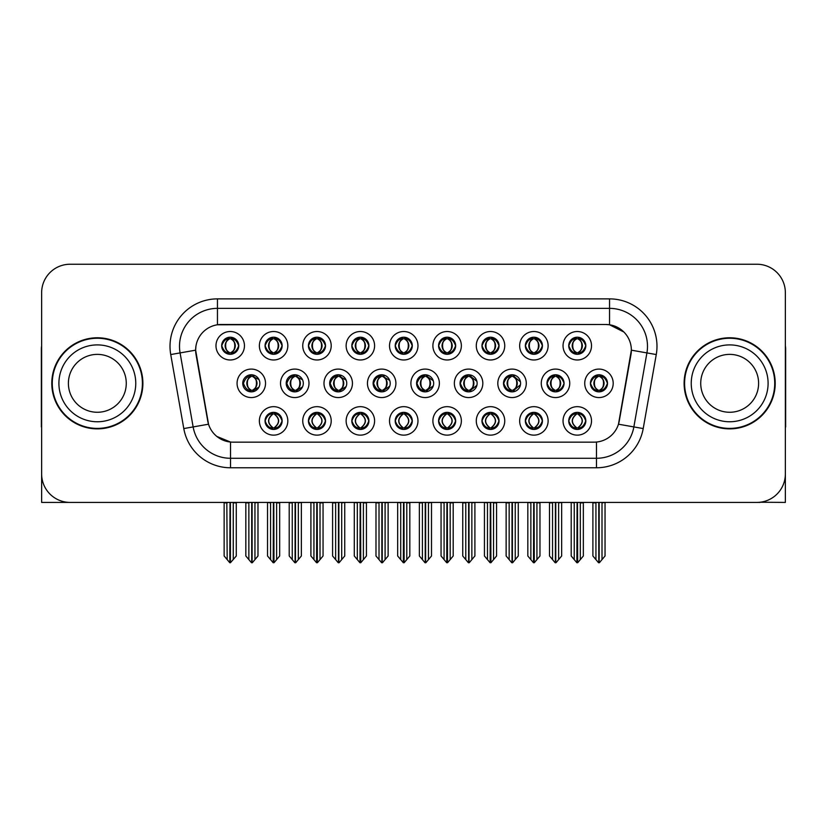 <?xml version="1.0" encoding="UTF-8"?>
<svg xmlns="http://www.w3.org/2000/svg" width="827" height="827" viewBox="0 0 827 827"><rect width="100%" height="100%" fill="white"/><g stroke="black" fill="none" stroke-linecap="round" stroke-linejoin="round"><path stroke-width="1.24" d="M308.44 345.748A8.539 8.539 0 0 0 316.979 354.287A8.539 8.539 0 0 0 325.518 345.748A8.539 8.539 0 0 0 316.979 337.209A8.539 8.539 0 0 0 308.44 345.748L308.523 345.748C310.208 341.106 312.42 338.801 315.17 338.853L314.591 337.55M302.744 345.748A14.235 14.235 0 0 0 316.979 359.983A14.235 14.235 0 0 0 331.213 345.748A14.235 14.235 0 0 0 316.979 331.513A14.235 14.235 0 0 0 302.744 345.748M395.203 420.902A8.539 8.539 0 0 0 403.741 429.44A8.539 8.539 0 0 0 412.291 420.902A8.539 8.539 0 0 0 403.741 412.363A8.539 8.539 0 0 0 395.203 420.902L395.285 420.902C396.898 425.502 399.121 427.797 401.943 427.797L402.956 427.797C397.301 423.197 397.301 418.596 402.956 413.996L403.235 413.996C397.436 418.596 397.436 423.197 403.235 427.797L402.522 429.358L403.245 427.797M389.517 420.902A14.235 14.235 0 0 0 403.741 435.136A14.235 14.235 0 0 0 417.976 420.902A14.235 14.235 0 0 0 403.741 406.667A14.235 14.235 0 0 0 389.517 420.902M221.677 345.748A8.539 8.539 0 0 0 230.216 354.287A8.539 8.539 0 0 0 238.755 345.748A8.539 8.539 0 0 0 230.216 337.209A8.539 8.539 0 0 0 221.677 345.748L221.75 345.748C223.445 341.106 225.657 338.801 228.407 338.853L227.828 337.55M215.981 345.748A14.235 14.235 0 0 0 230.216 359.983A14.235 14.235 0 0 0 244.451 345.748A14.235 14.235 0 0 0 230.216 331.513A14.235 14.235 0 0 0 215.981 345.748M546.967 383.325A8.539 8.539 0 0 0 555.506 391.864A8.539 8.539 0 0 0 564.045 383.325A8.539 8.539 0 0 0 555.506 374.786A8.539 8.539 0 0 0 546.967 383.325L547.123 383.325C548.808 378.683 551.03 376.378 553.78 376.43L553.191 375.107M541.271 383.325A14.235 14.235 0 0 0 555.506 397.56A14.235 14.235 0 0 0 569.741 383.325A14.235 14.235 0 0 0 555.506 369.09A14.235 14.235 0 0 0 541.271 383.325M373.132 383.325A8.539 8.539 0 0 0 381.671 391.864A8.539 8.539 0 0 0 390.21 383.325A8.539 8.539 0 0 0 381.671 374.786A8.539 8.539 0 0 0 373.132 383.325L373.597 383.325C375.282 378.683 377.494 376.378 380.244 376.43L379.624 375.034M367.446 383.325A14.235 14.235 0 0 0 381.671 397.56A14.235 14.235 0 0 0 395.906 383.325A14.235 14.235 0 0 0 381.671 369.09A14.235 14.235 0 0 0 367.446 383.325M525.352 420.902A8.539 8.539 0 0 0 533.891 429.44A8.539 8.539 0 0 0 542.429 420.902A8.539 8.539 0 0 0 533.891 412.363A8.539 8.539 0 0 0 525.352 420.902L525.434 420.902C527.047 425.502 529.27 427.797 532.092 427.797L533.105 427.797C527.45 423.197 527.45 418.596 533.105 413.996L533.384 413.996C527.585 418.596 527.585 423.197 533.384 427.797L532.671 429.358L533.384 427.797C527.378 423.197 527.378 418.596 533.384 413.996L532.671 412.446L533.384 413.996L532.092 413.996C529.321 413.945 527.099 416.25 525.434 420.902M519.656 420.902A14.235 14.235 0 0 0 533.891 435.136A14.235 14.235 0 0 0 548.125 420.902A14.235 14.235 0 0 0 533.891 406.667A14.235 14.235 0 0 0 519.656 420.902M568.738 420.902A8.539 8.539 0 0 0 577.277 429.44A8.539 8.539 0 0 0 585.816 420.902A8.539 8.539 0 0 0 577.277 412.363A8.539 8.539 0 0 0 568.738 420.902L568.811 420.902C570.434 425.502 572.656 427.797 575.468 427.797L576.481 427.797C570.837 423.197 570.837 418.596 576.481 413.996L576.76 413.996C570.971 418.596 570.971 423.197 576.76 427.797L576.057 429.358L576.77 427.797C570.764 423.197 570.764 418.596 576.77 413.996L576.057 412.446L576.77 413.996L575.468 413.996C572.708 413.945 570.485 416.25 568.811 420.902M563.042 420.902A14.235 14.235 0 0 0 577.277 435.136A14.235 14.235 0 0 0 591.512 420.902A14.235 14.235 0 0 0 577.277 406.667A14.235 14.235 0 0 0 563.042 420.902M395.203 345.748A8.539 8.539 0 0 0 403.741 354.287A8.539 8.539 0 0 0 412.291 345.748A8.539 8.539 0 0 0 403.741 337.209A8.539 8.539 0 0 0 395.203 345.748L395.285 345.748C396.97 341.106 399.193 338.801 401.943 338.853L401.353 337.55M389.517 345.748A14.235 14.235 0 0 0 403.741 359.983A14.235 14.235 0 0 0 417.976 345.748A14.235 14.235 0 0 0 403.741 331.513A14.235 14.235 0 0 0 389.517 345.748M590.426 383.325A8.539 8.539 0 0 0 598.965 391.864A8.539 8.539 0 0 0 607.504 383.325A8.539 8.539 0 0 0 598.965 374.786A8.539 8.539 0 0 0 590.426 383.325L590.509 383.325C592.194 378.683 594.406 376.378 597.156 376.43L596.577 375.127M584.73 383.325A14.235 14.235 0 0 0 598.965 397.56A14.235 14.235 0 0 0 613.2 383.325A14.235 14.235 0 0 0 598.965 369.09A14.235 14.235 0 0 0 584.73 383.325M329.673 383.325A8.539 8.539 0 0 0 338.212 391.864A8.539 8.539 0 0 0 346.751 383.325A8.539 8.539 0 0 0 338.212 374.786A8.539 8.539 0 0 0 329.673 383.325L330.211 383.325C331.896 378.683 334.118 376.378 336.868 376.43L336.238 375.013M323.988 383.325A14.235 14.235 0 0 0 338.212 397.56A14.235 14.235 0 0 0 352.447 383.325A14.235 14.235 0 0 0 338.212 369.09A14.235 14.235 0 0 0 323.988 383.325M460.05 383.325A8.539 8.539 0 0 0 468.589 391.864A8.539 8.539 0 0 0 477.127 383.325A8.539 8.539 0 0 0 468.589 374.786A8.539 8.539 0 0 0 460.05 383.325L460.36 383.325C462.045 378.683 464.267 376.378 467.007 376.43L466.407 375.065M454.354 383.325A14.235 14.235 0 0 0 468.589 397.56A14.235 14.235 0 0 0 482.823 383.325A14.235 14.235 0 0 0 468.589 369.09A14.235 14.235 0 0 0 454.354 383.325M242.756 383.325A8.539 8.539 0 0 0 251.294 391.864A8.539 8.539 0 0 0 259.843 383.325A8.539 8.539 0 0 0 251.294 374.786A8.539 8.539 0 0 0 242.756 383.325L243.448 383.325C245.133 378.683 247.345 376.378 250.095 376.43L249.454 374.982M237.07 383.325A14.235 14.235 0 0 0 251.294 397.56A14.235 14.235 0 0 0 265.529 383.325A14.235 14.235 0 0 0 251.294 369.09A14.235 14.235 0 0 0 237.07 383.325M568.738 345.748A8.539 8.539 0 0 0 577.277 354.287A8.539 8.539 0 0 0 585.816 345.748A8.539 8.539 0 0 0 577.277 337.209A8.539 8.539 0 0 0 568.738 345.748L568.821 345.748C570.506 341.106 572.718 338.801 575.468 338.853L574.889 337.55M563.042 345.748A14.235 14.235 0 0 0 577.277 359.983A14.235 14.235 0 0 0 591.512 345.748A14.235 14.235 0 0 0 577.277 331.513A14.235 14.235 0 0 0 563.042 345.748M438.589 420.902A8.539 8.539 0 0 0 447.128 429.44A8.539 8.539 0 0 0 455.667 420.902A8.539 8.539 0 0 0 447.128 412.363A8.539 8.539 0 0 0 438.589 420.902L438.672 420.902C440.284 425.502 442.507 427.797 445.319 427.797L446.332 427.797C440.688 423.197 440.688 418.596 446.332 413.996L446.611 413.996C440.822 418.596 440.822 423.197 446.611 427.797L445.908 429.358L446.621 427.797C440.615 423.197 440.615 418.596 446.621 413.996L445.908 412.446L446.621 413.996L445.319 413.996C442.559 413.945 440.336 416.25 438.672 420.902M432.893 420.902A14.235 14.235 0 0 0 447.128 435.136A14.235 14.235 0 0 0 461.363 420.902A14.235 14.235 0 0 0 447.128 406.667A14.235 14.235 0 0 0 432.893 420.902M525.352 345.748A8.539 8.539 0 0 0 533.891 354.287A8.539 8.539 0 0 0 542.429 345.748A8.539 8.539 0 0 0 533.891 337.209A8.539 8.539 0 0 0 525.352 345.748L525.434 345.748C527.119 341.106 529.332 338.801 532.081 338.853L531.503 337.55M519.656 345.748A14.235 14.235 0 0 0 533.891 359.983A14.235 14.235 0 0 0 548.125 345.748A14.235 14.235 0 0 0 533.891 331.513A14.235 14.235 0 0 0 519.656 345.748M351.826 420.902A8.539 8.539 0 0 0 360.365 429.44A8.539 8.539 0 0 0 368.904 420.902A8.539 8.539 0 0 0 360.365 412.363A8.539 8.539 0 0 0 351.826 420.902L351.899 420.902C353.522 425.502 355.734 427.797 358.556 427.797L359.569 427.797C353.915 423.197 353.915 418.596 359.569 413.996L359.848 413.996C354.049 418.596 354.049 423.197 359.848 427.797L359.135 429.358L359.859 427.797C353.853 423.197 353.853 418.596 359.859 413.996L359.135 412.446L359.859 413.996L358.556 413.996C355.786 413.945 353.574 416.25 351.899 420.902M346.131 420.902A14.235 14.235 0 0 0 360.365 435.136A14.235 14.235 0 0 0 374.6 420.902A14.235 14.235 0 0 0 360.365 406.667A14.235 14.235 0 0 0 346.131 420.902M416.591 383.325A8.539 8.539 0 0 0 425.13 391.864A8.539 8.539 0 0 0 433.668 383.325A8.539 8.539 0 0 0 425.13 374.786A8.539 8.539 0 0 0 416.591 383.325L416.973 383.325C418.658 378.683 420.881 376.378 423.631 376.43L423.021 375.055M410.895 383.325A14.235 14.235 0 0 0 425.13 397.56A14.235 14.235 0 0 0 439.364 383.325A14.235 14.235 0 0 0 425.13 369.09A14.235 14.235 0 0 0 410.895 383.325M265.053 420.902A8.539 8.539 0 0 0 273.592 429.44A8.539 8.539 0 0 0 282.141 420.902A8.539 8.539 0 0 0 273.592 412.363A8.539 8.539 0 0 0 265.053 420.902L265.136 420.902C266.759 425.502 268.971 427.797 271.794 427.797L272.807 427.797C267.152 423.197 267.152 418.596 272.807 413.996L273.086 413.996C267.286 418.596 267.286 423.197 273.086 427.797L272.372 429.358L273.096 427.797C267.09 423.197 267.09 418.596 273.096 413.996L272.383 412.446L273.086 413.996L271.794 413.996C269.023 413.945 266.801 416.25 265.136 420.902M259.368 420.902A14.235 14.235 0 0 0 273.592 435.136A14.235 14.235 0 0 0 287.827 420.902A14.235 14.235 0 0 0 273.592 406.667A14.235 14.235 0 0 0 259.368 420.902M481.976 345.748A8.539 8.539 0 0 0 490.514 354.287A8.539 8.539 0 0 0 499.053 345.748A8.539 8.539 0 0 0 490.514 337.209A8.539 8.539 0 0 0 481.976 345.748L482.048 345.748C483.733 341.106 485.956 338.801 488.705 338.853L488.126 337.55M476.28 345.748A14.235 14.235 0 0 0 490.514 359.983A14.235 14.235 0 0 0 504.749 345.748A14.235 14.235 0 0 0 490.514 331.513A14.235 14.235 0 0 0 476.28 345.748M351.826 345.748A8.539 8.539 0 0 0 360.365 354.287A8.539 8.539 0 0 0 368.904 345.748A8.539 8.539 0 0 0 360.365 337.209A8.539 8.539 0 0 0 351.826 345.748L351.899 345.748C353.584 341.106 355.806 338.801 358.556 338.853L357.977 337.55M346.131 345.748A14.235 14.235 0 0 0 360.365 359.983A14.235 14.235 0 0 0 374.6 345.748A14.235 14.235 0 0 0 360.365 331.513A14.235 14.235 0 0 0 346.131 345.748M308.44 420.902A8.539 8.539 0 0 0 316.979 429.44A8.539 8.539 0 0 0 325.518 420.902A8.539 8.539 0 0 0 316.979 412.363A8.539 8.539 0 0 0 308.44 420.902L308.523 420.902C310.135 425.502 312.358 427.797 315.18 427.797L316.183 427.797C310.538 423.197 310.538 418.596 316.183 413.996L316.462 413.996C310.673 418.596 310.673 423.197 316.462 427.797L315.759 429.358L316.472 427.797C310.466 423.197 310.466 418.596 316.472 413.996L315.759 412.446L316.472 413.996L315.18 413.996C312.41 413.945 310.187 416.25 308.523 420.902M302.744 420.902A14.235 14.235 0 0 0 316.979 435.136A14.235 14.235 0 0 0 331.213 420.902A14.235 14.235 0 0 0 316.979 406.667A14.235 14.235 0 0 0 302.744 420.902M438.589 345.748A8.539 8.539 0 0 0 447.128 354.287A8.539 8.539 0 0 0 455.667 345.748A8.539 8.539 0 0 0 447.128 337.209A8.539 8.539 0 0 0 438.589 345.748L438.672 345.748C440.357 341.106 442.569 338.801 445.319 338.853L444.74 337.55M432.893 345.748A14.235 14.235 0 0 0 447.128 359.983A14.235 14.235 0 0 0 461.363 345.748A14.235 14.235 0 0 0 447.128 331.513A14.235 14.235 0 0 0 432.893 345.748M286.214 383.325A8.539 8.539 0 0 0 294.753 391.864A8.539 8.539 0 0 0 303.302 383.325A8.539 8.539 0 0 0 294.753 374.786A8.539 8.539 0 0 0 286.214 383.325L286.824 383.325C288.509 378.683 290.732 376.378 293.482 376.43L292.841 375.003M280.529 383.325A14.235 14.235 0 0 0 294.753 397.56A14.235 14.235 0 0 0 308.988 383.325A14.235 14.235 0 0 0 294.753 369.09A14.235 14.235 0 0 0 280.529 383.325M503.509 383.325A8.539 8.539 0 0 0 512.047 391.864A8.539 8.539 0 0 0 520.586 383.325A8.539 8.539 0 0 0 512.047 374.786A8.539 8.539 0 0 0 503.509 383.325L503.746 383.325C505.431 378.683 507.644 376.378 510.393 376.43L509.794 375.086M497.813 383.325A14.235 14.235 0 0 0 512.047 397.56A14.235 14.235 0 0 0 526.282 383.325A14.235 14.235 0 0 0 512.047 369.09A14.235 14.235 0 0 0 497.813 383.325M265.053 345.748A8.539 8.539 0 0 0 273.592 354.287A8.539 8.539 0 0 0 282.141 345.748A8.539 8.539 0 0 0 273.592 337.209A8.539 8.539 0 0 0 265.053 345.748L265.136 345.748C266.821 341.106 269.044 338.801 271.794 338.853L271.215 337.55M259.368 345.748A14.235 14.235 0 0 0 273.592 359.983A14.235 14.235 0 0 0 287.827 345.748A14.235 14.235 0 0 0 273.592 331.513A14.235 14.235 0 0 0 259.368 345.748M481.976 420.902A8.539 8.539 0 0 0 490.514 429.44A8.539 8.539 0 0 0 499.053 420.902A8.539 8.539 0 0 0 490.514 412.363A8.539 8.539 0 0 0 481.976 420.902L482.048 420.902C483.671 425.502 485.883 427.797 488.705 427.797L489.718 427.797C484.064 423.197 484.064 418.596 489.718 413.996L489.998 413.996C484.198 418.596 484.198 423.197 489.998 427.797L489.284 429.358L490.008 427.797C484.002 423.197 484.002 418.596 490.008 413.996L489.284 412.446L490.008 413.996L488.705 413.996C485.935 413.945 483.723 416.25 482.048 420.902M476.28 420.902A14.235 14.235 0 0 0 490.514 435.136A14.235 14.235 0 0 0 504.749 420.902A14.235 14.235 0 0 0 490.514 406.667A14.235 14.235 0 0 0 476.28 420.902M195.637 350.11A25.616 25.616 0 0 0 196.03 354.566L207.742 420.984A25.616 25.616 0 0 0 232.966 442.156L594.034 442.156A25.616 25.616 0 0 0 619.258 420.984L630.97 354.566A25.616 25.616 0 0 0 605.746 324.494L221.254 324.494A25.616 25.616 0 0 0 195.637 350.11L195.916 346.317M760.034 502.237L785.361 502.413L785.361 292.706A28.469 28.469 0 0 0 756.901 264.237L70.099 264.237A28.469 28.469 0 0 0 41.639 292.706L41.639 502.413L127.699 502.413M699.301 502.413L760.034 502.413M51.791 383.325A45.547 45.547 0 0 0 97.338 428.872A45.547 45.547 0 0 0 142.885 383.325A45.547 45.547 0 0 0 97.338 337.778A45.547 45.547 0 0 0 51.791 383.325M684.115 383.325A45.547 45.547 0 0 0 729.662 428.872A45.547 45.547 0 0 0 775.209 383.325A45.547 45.547 0 0 0 729.662 337.778A45.547 45.547 0 0 0 684.115 383.325M217.46 298.878L609.54 298.878A47.439 47.439 0 0 1 656.266 354.556L643.21 428.572A47.439 47.439 0 0 1 596.484 467.772L230.516 467.772A47.439 47.439 0 0 1 183.79 428.572L170.734 354.556A47.439 47.439 0 0 1 217.46 298.878L217.46 308.368L609.54 308.368A37.959 37.959 0 0 1 646.921 352.912L633.864 426.918A37.959 37.959 0 0 1 596.484 458.282L230.516 458.282A37.959 37.959 0 0 1 193.136 426.918L180.079 352.912A37.959 37.959 0 0 1 217.46 308.368L217.46 324.773L605.746 324.494L609.54 324.773L623.858 331.999M594.034 442.156L232.966 442.156M230.516 467.772L230.516 442.042L216.839 436.439M646.921 352.912L631.363 350.172L618.472 424.21L633.864 426.918L646.921 352.912L656.266 354.556M183.79 428.572L208.528 424.21L195.637 350.172L180.079 352.912A37.959 37.959 0 0 1 179.511 346.317M619.258 420.984L619.103 421.791M207.897 421.791L207.742 420.984M756.901 264.237L70.099 264.237M41.639 292.706L41.639 473.943A28.469 28.469 0 0 0 70.099 502.413L756.901 502.413A28.469 28.469 0 0 0 785.361 473.943L785.361 292.706M574.238 559.6L574.238 502.888L571.199 502.413L571.199 555.982L576.884 562.763L577.091 502.413M583.345 502.413L583.345 555.982L577.67 562.763L577.463 502.413M583.345 555.982L583.345 502.888L580.316 502.888L580.316 559.6M578.745 412.487L578.073 413.996C583.717 418.596 583.717 423.197 578.073 427.797L577.794 427.797C583.583 423.197 583.583 418.596 577.794 413.996L578.497 412.446L577.784 413.996C583.79 418.596 583.79 423.197 577.784 427.797L578.497 429.358L577.794 427.797L579.086 427.797C581.846 427.859 584.069 425.554 585.733 420.891C584.11 416.291 581.888 413.996 579.086 413.996L579.665 412.704M578.073 413.996L579.086 413.996M607.504 383.325L607.432 383.325C605.788 378.735 603.565 376.44 600.774 376.43L599.761 376.43C602.48 377.877 603.906 380.182 604.072 383.325C603.906 386.478 602.48 388.773 599.761 390.22L600.774 390.22L601.353 391.522M597.497 374.91L598.169 376.43L597.156 376.43M599.482 376.43L599.482 376.43C604.775 376.605 604.951 389.341 599.472 390.22L600.185 391.781L599.482 390.22C602.263 388.773 603.741 386.478 603.906 383.325C603.741 380.182 602.263 377.877 599.482 376.43L600.195 374.879L599.472 376.43M607.432 383.325C605.715 388.008 603.503 390.313 600.774 390.22M598.169 376.43L598.169 376.43C595.461 377.877 594.024 380.182 593.869 383.325C594.024 386.478 595.461 388.773 598.169 390.22L597.156 390.22C594.489 390.396 592.277 388.09 590.509 383.325M598.169 390.22L598.448 390.22C595.667 388.773 594.199 386.478 594.034 383.325C594.199 380.182 595.667 377.877 598.448 376.43C593.155 376.605 592.99 389.341 598.459 390.22L597.497 391.74M605.044 502.888L605.044 555.982L602.004 559.6L602.004 502.888L605.044 502.413M592.897 502.413L592.897 555.982L598.583 562.763L599.358 562.763L602.004 559.6M599.162 502.413L599.162 562.763M595.585 502.413L595.936 502.888L592.897 502.888M595.936 502.888L595.936 559.6M598.779 562.763L598.779 502.413M585.816 345.748L585.733 345.748C584.089 341.158 581.877 338.863 579.086 338.853L577.794 338.853L578.507 337.302L577.784 338.853C583.087 339.029 583.252 351.764 577.784 352.643L578.497 354.204L577.794 352.643C580.575 351.196 582.043 348.901 582.208 345.748C582.043 342.605 580.575 340.3 577.794 338.853L578.073 338.853C580.781 340.3 582.218 342.605 582.384 345.748C582.218 348.901 580.781 351.196 578.073 352.643L579.086 352.643L579.665 353.946M575.809 354.163L576.481 352.643C573.773 351.196 572.336 348.901 572.17 345.748C572.336 342.605 573.773 340.3 576.481 338.853L576.76 338.853C573.979 340.3 572.511 342.605 572.346 345.748C572.511 348.901 573.979 351.196 576.76 352.643L576.047 354.204L576.77 352.643C571.302 351.764 571.467 339.029 576.77 338.853L575.468 338.853M585.733 345.748C584.027 350.431 581.805 352.736 579.086 352.643M576.481 352.643L575.468 352.643C572.801 352.819 570.589 350.524 568.821 345.748M41.639 444.058L41.639 434.568M41.639 426.949A18.98 18.98 0 0 0 41.35 426.97L41.35 349.17A18.98 18.98 0 0 1 41.639 345.893M530.862 559.6L530.862 502.888L527.822 502.413L527.822 555.982L533.508 562.763L533.704 502.413M539.969 502.413L539.969 555.982L534.283 562.763L534.087 502.413M539.969 555.982L539.969 502.888L536.93 502.888L536.93 559.6M535.358 412.487L534.687 413.996C540.341 418.596 540.341 423.197 534.687 427.797L534.407 427.797C540.207 423.197 540.207 418.596 534.407 413.996L535.121 412.446L534.407 413.996C540.403 418.596 540.403 423.197 534.397 427.797L535.121 429.358L534.397 427.797L535.7 427.797C538.47 427.859 540.682 425.554 542.357 420.891C540.724 416.291 538.511 413.996 535.7 413.996L536.278 412.704M534.687 413.996L535.7 413.996M487.475 559.6L487.475 502.888L484.436 502.413L484.436 555.982L490.122 562.763L490.318 502.413M496.582 502.413L496.582 555.982L490.897 562.763L490.7 502.413M496.582 555.982L496.582 502.888L493.543 502.888L493.543 559.6M491.982 412.487L491.3 413.996C496.955 418.596 496.955 423.197 491.3 427.797L491.021 427.797C496.82 423.197 496.82 418.596 491.021 413.996L491.734 412.446M491.982 429.316L491.021 427.797L491.734 429.358M491.3 413.996L492.313 413.996L492.892 412.704M491.3 427.797L492.313 427.797C495.084 427.859 497.306 425.554 498.97 420.891C497.347 416.291 495.125 413.996 492.313 413.996M444.089 559.6L444.089 502.888L441.06 502.413L441.06 555.982L446.735 562.763L446.942 502.413M453.196 502.413L453.196 555.982L447.521 562.763L447.314 502.413M453.196 555.982L453.196 502.888L450.167 502.888L450.167 559.6M448.596 412.487L447.924 413.996C453.568 418.596 453.568 423.197 447.924 427.797L447.645 427.797C453.434 423.197 453.434 418.596 447.645 413.996L448.348 412.446L447.634 413.996C453.641 418.596 453.641 423.197 447.634 427.797L448.348 429.358L447.645 427.797L448.937 427.797C451.707 427.859 453.92 425.554 455.594 420.891C453.961 416.291 451.738 413.996 448.937 413.996L449.516 412.704M447.924 413.996L448.937 413.996M400.713 559.6L400.713 502.888L397.673 502.413L397.673 555.982L403.359 562.763L403.555 502.413M409.82 502.413L409.82 555.982L404.134 562.763L403.938 502.413M409.82 555.982L409.82 502.888L406.781 502.888L406.781 559.6M405.22 412.487L404.537 413.996C410.192 418.596 410.192 423.197 404.537 427.797L404.258 427.797C410.058 423.197 410.058 418.596 404.258 413.996L404.972 412.446L404.258 413.996C410.254 418.596 410.254 423.197 404.248 427.797L404.972 429.358L404.248 427.797L405.55 427.797C408.321 427.859 410.543 425.554 412.208 420.891C410.574 416.291 408.362 413.996 405.55 413.996L406.129 412.704M402.273 412.487L403.245 413.996M404.537 413.996L405.55 413.996M402.956 413.996L401.943 413.996C399.172 413.945 396.95 416.25 395.285 420.902M557.388 390.22C560.117 390.313 562.339 388.008 564.045 383.325C562.401 378.735 560.179 376.44 557.388 376.43L556.385 376.43C559.093 377.877 560.53 380.182 560.685 383.325C560.53 386.478 559.093 388.773 556.385 390.22L557.388 390.22L557.967 391.502M554.111 374.9L554.793 376.43L553.78 376.43M556.809 374.889L556.106 376.43C561.399 376.605 561.564 389.341 556.095 390.22L556.798 391.771M554.793 376.43L554.793 376.43C552.074 377.877 550.637 380.182 550.482 383.325C550.637 386.478 552.074 388.773 554.793 390.22L553.78 390.22C551.113 390.396 548.89 388.09 547.123 383.325M554.793 390.22L555.072 390.22C552.291 388.773 550.813 386.478 550.648 383.325C550.813 380.182 552.291 377.877 555.072 376.43C549.779 376.605 549.604 389.341 555.072 390.22L554.111 391.75M561.657 502.888L561.657 555.982L558.618 559.6L558.618 502.888L561.657 502.413M549.51 502.413L549.51 555.982L555.196 562.763L555.971 562.763L558.618 559.6M555.775 502.413L555.775 562.763M552.198 502.413L552.55 502.888L549.51 502.888M552.55 502.888L552.55 559.6M555.393 562.763L555.393 502.413M520.472 381.888L514.012 376.43L512.998 376.43C515.707 377.877 517.144 380.182 517.309 383.325C517.144 386.478 515.707 388.773 512.998 390.22L514.012 390.22L514.57 391.481M510.724 374.889L511.406 376.43L510.393 376.43M512.719 376.43L513.422 374.9L512.709 376.43C518.012 376.605 518.178 389.341 512.709 390.22L513.412 391.76L512.719 390.22C515.5 388.773 516.968 386.478 517.133 383.325C516.968 380.182 515.5 377.877 512.719 376.43M520.472 384.741L514.012 390.22M511.406 376.43L511.406 376.43C508.698 377.877 507.261 380.182 507.096 383.325C507.261 386.478 508.698 388.773 511.406 390.22L510.393 390.22C507.726 390.396 505.514 388.09 503.746 383.325M511.406 390.22L511.686 390.22C508.905 388.773 507.437 386.478 507.271 383.325C507.437 380.182 508.905 377.877 511.686 376.43C506.393 376.605 506.227 389.341 511.696 390.22L510.724 391.76M518.271 502.888L518.271 555.982L515.242 559.6L515.242 502.888L518.271 502.413M506.134 502.413L506.134 555.982L511.81 562.763L512.595 562.763L515.242 559.6M512.389 502.413L512.389 562.763M508.812 502.413L509.163 502.888L506.134 502.888M509.163 502.888L509.163 559.6M512.016 562.763L512.016 502.413M476.879 381.268L470.625 376.43L469.612 376.43C472.331 377.877 473.757 380.182 473.923 383.325C473.757 386.478 472.331 388.773 469.612 390.22L470.625 390.22L471.183 391.46M467.338 374.879L468.02 376.43L467.007 376.43M469.333 376.43L469.333 376.43C474.626 376.605 474.801 389.341 469.333 390.22L470.025 391.74L469.333 390.22C472.114 388.773 473.592 386.478 473.757 383.325C473.592 380.182 472.114 377.877 469.333 376.43L470.036 374.91L469.333 376.43M476.89 385.361L470.625 390.22M468.02 376.43L468.02 376.43C465.312 377.877 463.875 380.182 463.72 383.325C463.875 386.478 465.312 388.773 468.02 390.22L467.007 390.22C464.34 390.396 462.128 388.09 460.36 383.325M468.02 390.22L468.299 390.22C465.518 388.773 464.05 386.478 463.885 383.325C464.05 380.182 465.518 377.877 468.299 376.43C463.006 376.605 462.841 389.341 468.309 390.22L467.338 391.771M474.894 502.888L474.894 555.982L471.855 559.6L471.855 502.888L474.894 502.413M462.748 502.413L462.748 555.982L468.433 562.763L469.209 562.763L471.855 559.6M469.012 502.413L469.012 562.763M465.436 502.413L465.787 502.888L462.748 502.888M465.787 502.888L465.787 559.6M468.63 562.763L468.63 502.413M433.296 380.802L427.249 376.43L426.236 376.43C428.944 377.877 430.381 380.182 430.536 383.325C430.381 386.478 428.944 388.773 426.236 390.22L427.249 390.22L427.786 391.44M423.941 374.869L424.644 376.43L423.631 376.43M425.957 376.43L425.957 376.43C431.249 376.605 431.415 389.341 425.946 390.22L426.639 391.729L425.957 390.22C428.737 388.773 430.205 386.478 430.371 383.325C430.205 380.182 428.737 377.877 425.957 376.43L426.639 374.92L425.946 376.43M433.296 385.837L427.249 390.22M424.644 376.43L424.644 376.43C421.925 377.877 420.498 380.182 420.333 383.325C420.498 386.478 421.925 388.773 424.644 390.22L423.631 390.22C420.964 390.396 418.741 388.09 416.973 383.325M424.644 390.22L424.923 390.22C422.142 388.773 420.664 386.478 420.498 383.325C420.664 380.182 422.142 377.877 424.923 376.43C419.63 376.605 419.454 389.341 424.933 390.22L423.941 391.781M431.508 502.888L431.508 555.982L428.469 559.6L428.469 502.888L431.508 502.413M419.361 502.413L419.361 555.982L425.047 562.763L425.822 562.763L428.469 559.6M425.626 502.413L425.626 562.763M422.049 502.413L422.401 502.888L419.361 502.888M422.401 502.888L422.401 559.6M425.243 562.763L425.243 502.413M542.429 345.748L542.357 345.748C540.713 341.158 538.491 338.863 535.7 338.853L534.407 338.853L535.11 337.302L534.407 338.853C539.7 339.029 539.876 351.764 534.397 352.643L535.11 354.204L534.407 352.643C537.188 351.196 538.666 348.901 538.832 345.748C538.666 342.605 537.188 340.3 534.407 338.853L534.687 338.853C537.405 340.3 538.832 342.605 538.997 345.748C538.832 348.901 537.405 351.196 534.687 352.643L535.7 352.643L536.278 353.946M532.423 354.163L533.095 352.643C530.386 351.196 528.949 348.901 528.794 345.748C528.949 342.605 530.386 340.3 533.095 338.853L533.374 338.853C530.593 340.3 529.125 342.605 528.96 345.748C529.125 348.901 530.593 351.196 533.374 352.643L532.671 354.204L533.384 352.643C527.915 351.764 528.081 339.029 533.384 338.853L532.081 338.853M542.357 345.748C540.641 350.431 538.429 352.736 535.7 352.643M533.095 352.643L532.081 352.643C529.414 352.819 527.202 350.524 525.434 345.748M499.053 345.748L498.97 345.748C497.327 341.158 495.104 338.863 492.323 338.853L491.031 338.853L491.734 337.302L491.031 338.853C496.324 339.029 496.489 351.764 491.021 352.643L491.734 354.204L491.031 352.643C493.812 351.196 495.28 348.901 495.445 345.748C495.28 342.605 493.812 340.3 491.031 338.853L491.31 338.853C494.019 340.3 495.456 342.605 495.611 345.748C495.456 348.901 494.019 351.196 491.31 352.643L492.323 352.643L492.902 353.946M489.036 354.163L489.718 352.643C487 351.196 485.573 348.901 485.408 345.748C485.573 342.605 487 340.3 489.718 338.853L489.998 338.853C487.217 340.3 485.738 342.605 485.573 345.748C485.738 348.901 487.217 351.196 489.998 352.643L489.284 354.204L489.998 352.643C484.529 351.764 484.705 339.029 489.998 338.853L488.705 338.853M498.97 345.748C497.265 350.431 495.042 352.736 492.323 352.643M489.718 352.643L488.705 352.643C486.038 352.819 483.816 350.524 482.048 345.748M455.667 345.748L455.594 345.748C453.94 341.158 451.728 338.863 448.937 338.853L447.645 338.853L448.358 337.302L447.634 338.853C452.938 339.029 453.103 351.764 447.634 352.643L448.348 354.204L447.645 352.643C450.426 351.196 451.893 348.901 452.059 345.748C451.893 342.605 450.426 340.3 447.645 338.853L447.924 338.853C450.632 340.3 452.069 342.605 452.235 345.748C452.069 348.901 450.632 351.196 447.924 352.643L448.937 352.643L449.516 353.946M445.66 354.163L446.332 352.643C443.623 351.196 442.187 348.901 442.021 345.748C442.187 342.605 443.623 340.3 446.332 338.853L446.611 338.853C443.83 340.3 442.362 342.605 442.197 345.748C442.362 348.901 443.83 351.196 446.611 352.643L445.898 354.204L446.621 352.643C441.153 351.764 441.318 339.029 446.621 338.853L445.319 338.853M455.594 345.748C453.878 350.431 451.666 352.736 448.937 352.643M446.332 352.643L445.319 352.643C442.652 352.819 440.44 350.524 438.672 345.748M412.291 345.748L412.208 345.748C410.564 341.158 408.342 338.863 405.55 338.853L404.258 338.853L404.961 337.302L404.258 338.853C409.561 339.029 409.727 351.764 404.258 352.643L404.961 354.204L404.258 352.643C407.039 351.196 408.517 348.901 408.683 345.748C408.517 342.605 407.039 340.3 404.258 338.853L404.537 338.853C407.256 340.3 408.693 342.605 408.848 345.748C408.693 348.901 407.256 351.196 404.537 352.643L405.55 352.643L406.129 353.946M402.273 354.163L402.945 352.643C400.237 351.196 398.8 348.901 398.645 345.748C398.8 342.605 400.237 340.3 402.945 338.853L403.225 338.853C400.444 340.3 398.976 342.605 398.81 345.748C398.976 348.901 400.444 351.196 403.225 352.643L402.522 354.204L403.235 352.643C397.766 351.764 397.932 339.029 403.235 338.853L401.943 338.853M412.208 345.748C410.492 350.431 408.28 352.736 405.55 352.643M402.945 352.643L401.943 352.643C399.276 352.819 397.053 350.524 395.285 345.748M126.273 383.325A28.945 28.945 0 0 0 97.338 354.38A28.945 28.945 0 0 0 68.393 383.325A28.945 28.945 0 0 0 97.338 412.27A28.945 28.945 0 0 0 126.273 383.325A28.945 28.945 0 0 1 97.338 412.27A28.945 28.945 0 0 1 68.393 383.325M142.409 383.325A45.072 45.072 0 0 0 97.338 338.253A45.072 45.072 0 0 0 52.266 383.325A45.072 45.072 0 0 0 97.338 428.396A45.072 45.072 0 0 0 142.409 383.325M758.607 383.325A28.945 28.945 0 0 0 729.662 354.38A28.945 28.945 0 0 0 700.727 383.325A28.945 28.945 0 0 0 729.662 412.27A28.945 28.945 0 0 0 758.607 383.325A28.945 28.945 0 0 1 729.662 412.27A28.945 28.945 0 0 1 700.727 383.325M774.734 383.325A45.072 45.072 0 0 0 729.662 338.253A45.072 45.072 0 0 0 684.591 383.325A45.072 45.072 0 0 0 729.662 428.396A45.072 45.072 0 0 0 774.734 383.325M785.361 434.568L785.361 444.058M785.361 345.893A18.98 18.98 0 0 1 785.65 349.17L785.65 426.97A18.98 18.98 0 0 0 785.361 426.949M357.326 559.6L357.326 502.888L354.287 502.413L354.287 555.982L359.972 562.763L360.169 502.413M366.433 502.413L366.433 555.982L360.748 562.763L360.551 502.413M366.433 555.982L366.433 502.888L363.394 502.888L363.394 559.6M361.833 412.487L361.161 413.996C366.806 418.596 366.806 423.197 361.161 427.797L360.872 427.797C366.671 423.197 366.671 418.596 360.872 413.996L361.585 412.446M361.833 429.316L360.872 427.797L361.585 429.358M361.161 413.996L362.164 413.996L362.743 412.704M361.161 427.797L362.164 427.797C364.934 427.859 367.157 425.554 368.821 420.891C367.198 416.291 364.976 413.996 362.164 413.996M313.94 559.6L313.94 502.888L310.911 502.413L310.911 555.982L316.586 562.763L316.793 502.413M323.057 502.413L323.057 555.982L317.372 562.763L317.165 502.413M323.057 555.982L323.057 502.888L320.018 502.888L320.018 559.6M318.447 412.487L317.775 413.996C323.419 418.596 323.419 423.197 317.775 427.797L317.496 427.797C323.295 423.197 323.295 418.596 317.496 413.996L318.209 412.446L317.485 413.996C323.491 418.596 323.491 423.197 317.485 427.797L318.199 429.358L317.496 427.797L318.788 427.797C321.558 427.859 323.77 425.554 325.445 420.891C323.812 416.291 321.6 413.996 318.788 413.996L319.367 412.704M317.775 413.996L318.788 413.996M270.563 559.6L270.563 502.888L267.524 502.413L267.524 555.982L273.21 562.763L273.406 502.413M279.671 502.413L279.671 555.982L273.985 562.763L273.789 502.413M279.671 555.982L279.671 502.888L276.632 502.888L276.632 559.6M275.071 412.487L274.388 413.996C280.043 418.596 280.043 423.197 274.388 427.797L274.109 427.797C279.908 423.197 279.908 418.596 274.109 413.996L274.822 412.446L274.109 413.996C280.105 418.596 280.105 423.197 274.099 427.797L274.822 429.358L274.099 427.797L275.401 427.797C278.172 427.859 280.394 425.554 282.059 420.891C280.436 416.291 278.213 413.996 275.401 413.996L275.98 412.704M274.388 413.996L275.401 413.996M389.703 380.41L382.849 376.43C385.558 377.877 386.995 380.182 387.16 383.325C386.995 386.478 385.558 388.773 382.849 390.22L383.862 390.22L384.4 391.419M380.554 374.858L381.257 376.43L380.244 376.43M382.57 376.43L383.252 374.931L382.56 376.43C387.863 376.605 388.028 389.341 382.56 390.22L383.242 391.719L382.57 390.22C385.351 388.773 386.829 386.478 386.984 383.325C386.829 380.182 385.351 377.877 382.57 376.43M389.703 386.219L383.862 390.22M381.257 376.43L381.257 376.43C378.549 377.877 377.112 380.182 376.947 383.325C377.112 386.478 378.549 388.773 381.257 390.22L380.244 390.22C377.577 390.396 375.365 388.09 373.597 383.325M381.257 390.22L381.536 390.22C378.756 388.773 377.288 386.478 377.122 383.325C377.288 380.182 378.756 377.877 381.536 376.43C376.244 376.605 376.078 389.341 381.547 390.22L380.554 391.791M388.132 502.888L388.132 555.982L385.093 559.6L385.093 502.888L388.132 502.413M375.985 502.413L375.985 555.982L381.66 562.763L382.446 562.763L385.093 559.6M382.239 502.413L382.239 562.763M378.663 502.413L379.014 502.888L375.985 502.888M379.014 502.888L379.014 559.6M381.867 562.763L381.867 502.413M346.11 380.079L339.473 376.43C342.182 377.877 343.618 380.182 343.774 383.325C343.618 386.478 342.182 388.773 339.473 390.22L340.476 390.22L341.003 391.398M337.168 374.848L337.871 376.43L336.868 376.43M339.184 376.43L339.184 376.43C344.487 376.605 344.652 389.341 339.184 390.22L339.856 391.709L339.184 390.22C341.964 388.773 343.443 386.478 343.608 383.325C343.443 380.182 341.964 377.877 339.184 376.43L339.866 374.951L339.184 376.43M346.12 386.56L340.476 390.22M337.871 376.43L337.871 376.43C335.162 377.877 333.726 380.182 333.57 383.325C333.726 386.478 335.162 388.773 337.871 390.22L336.868 390.22C334.201 390.396 331.978 388.09 330.211 383.325M337.871 390.22L338.16 390.22C335.369 388.773 333.901 386.478 333.736 383.325C333.901 380.182 335.369 377.877 338.16 376.43C332.857 376.605 332.692 389.341 338.16 390.22L337.168 391.802M344.745 502.888L344.745 555.982L341.706 559.6L341.706 502.888L344.745 502.413M332.599 502.413L332.599 555.982L338.284 562.763L339.06 562.763L341.706 559.6M338.863 502.413L338.863 562.763M335.286 502.413L335.638 502.888L332.599 502.888M335.638 502.888L335.638 559.6M338.481 562.763L338.481 502.413M302.527 379.779L296.087 376.43C298.795 377.877 300.232 380.182 300.387 383.325C300.232 386.478 298.795 388.773 296.087 390.22L297.1 390.22L297.606 391.378M293.781 374.838L294.495 376.43L293.482 376.43M295.808 376.43L295.808 376.43C301.1 376.605 301.266 389.341 295.797 390.22L296.469 391.688L295.808 390.22C298.588 388.773 300.056 386.478 300.222 383.325C300.056 380.182 298.588 377.877 295.808 376.43L296.479 374.962L295.797 376.43M302.527 386.86L297.1 390.22M294.495 376.43L294.495 376.43C291.786 377.877 290.349 380.182 290.184 383.325C290.349 386.478 291.786 388.773 294.495 390.22L293.482 390.22C290.815 390.396 288.592 388.09 286.824 383.325M294.495 390.22L294.774 390.22C291.993 388.773 290.515 386.478 290.36 383.325C290.515 380.182 291.993 377.877 294.774 376.43C289.481 376.605 289.305 389.341 294.784 390.22L293.781 391.812M301.359 502.888L301.359 555.982L298.33 559.6L298.33 502.888L301.359 502.413M289.212 502.413L289.212 555.982L294.898 562.763L295.673 562.763L298.33 559.6M295.477 502.413L295.477 562.763M291.9 502.413L292.251 502.888L289.212 502.888M292.251 502.888L292.251 559.6M295.094 562.763L295.094 502.413M258.934 379.51L252.7 376.43C255.409 377.877 256.846 380.182 257.011 383.325C256.846 386.478 255.409 388.773 252.7 390.22L253.713 390.22L254.22 391.347M250.395 374.838L251.108 376.43L250.095 376.43M252.421 376.43L253.083 374.972L252.411 376.43C257.714 376.605 257.89 389.341 252.411 390.22L253.083 391.678L252.421 390.22C255.202 388.773 256.68 386.478 256.835 383.325C256.68 380.182 255.202 377.877 252.421 376.43M258.944 387.129L253.713 390.22M251.108 376.43L251.108 376.43C248.4 377.877 246.963 380.182 246.808 383.325C246.963 386.478 248.4 388.773 251.108 390.22L250.095 390.22C247.428 390.396 245.216 388.09 243.448 383.325M251.108 390.22L251.387 390.22C248.607 388.773 247.139 386.478 246.973 383.325C247.139 380.182 248.607 377.877 251.387 376.43C246.095 376.605 245.929 389.341 251.398 390.22L250.395 391.822M257.983 502.888L257.983 555.982L254.943 559.6L254.943 502.888L257.983 502.413M245.836 502.413L245.836 555.982L251.522 562.763L252.297 562.763L254.943 559.6M252.101 502.413L252.101 562.763M248.513 502.413L248.865 502.888L245.836 502.888M248.865 502.888L248.865 559.6M251.718 562.763L251.718 502.413M368.904 345.748L368.821 345.748C367.178 341.158 364.965 338.863 362.174 338.853L360.882 338.853L361.585 337.302L360.882 338.853C366.175 339.029 366.34 351.764 360.872 352.643L361.585 354.204L360.882 352.643C363.663 351.196 365.131 348.901 365.296 345.748C365.131 342.605 363.663 340.3 360.882 338.853L361.161 338.853C363.87 340.3 365.307 342.605 365.462 345.748C365.307 348.901 363.87 351.196 361.161 352.643L362.174 352.643L362.753 353.946M358.887 354.163L359.569 352.643C356.85 351.196 355.424 348.901 355.259 345.748C355.424 342.605 356.85 340.3 359.569 338.853L359.848 338.853C357.068 340.3 355.589 342.605 355.424 345.748C355.589 348.901 357.068 351.196 359.848 352.643L359.135 354.204L359.859 352.643C354.38 351.764 354.556 339.029 359.859 338.853L358.556 338.853M368.821 345.748C367.116 350.431 364.893 352.736 362.174 352.643M359.569 352.643L358.556 352.643C355.889 352.819 353.667 350.524 351.899 345.748M325.518 345.748L325.445 345.748C323.791 341.158 321.579 338.863 318.788 338.853L317.496 338.853L318.209 337.302L317.485 338.853C322.788 339.029 322.964 351.764 317.485 352.643L318.199 354.204L317.496 352.643C320.276 351.196 321.755 348.901 321.91 345.748C321.755 342.605 320.276 340.3 317.496 338.853L317.775 338.853C320.483 340.3 321.92 342.605 322.085 345.748C321.92 348.901 320.483 351.196 317.775 352.643L318.788 352.643L319.367 353.946M315.511 354.163L316.183 352.643C313.474 351.196 312.037 348.901 311.882 345.748C312.037 342.605 313.474 340.3 316.183 338.853L316.462 338.853C313.681 340.3 312.213 342.605 312.048 345.748C312.213 348.901 313.681 351.196 316.462 352.643L315.749 354.204L316.472 352.643C311.004 351.764 311.169 339.029 316.472 338.853L315.17 338.853M325.445 345.748C323.729 350.431 321.517 352.736 318.788 352.643M316.183 352.643L315.17 352.643C312.503 352.819 310.29 350.524 308.523 345.748M282.141 345.748L282.059 345.748C280.415 341.158 278.192 338.863 275.401 338.853L274.109 338.853L274.812 337.302L274.109 338.853C279.412 339.029 279.578 351.764 274.109 352.643L274.812 354.204L274.109 352.643C276.89 351.196 278.368 348.901 278.534 345.748C278.368 342.605 276.89 340.3 274.109 338.853L274.399 338.853C277.107 340.3 278.544 342.605 278.699 345.748C278.544 348.901 277.107 351.196 274.399 352.643L275.401 352.643L275.98 353.946M272.124 354.163L272.796 352.643C270.088 351.196 268.651 348.901 268.496 345.748C268.651 342.605 270.088 340.3 272.796 338.853L273.086 338.853C270.305 340.3 268.827 342.605 268.661 345.748C268.827 348.901 270.305 351.196 273.086 352.643L272.372 354.204L273.086 352.643C267.617 351.764 267.783 339.029 273.086 338.853L271.794 338.853M282.059 345.748C280.353 350.431 278.13 352.736 275.401 352.643M272.796 352.643L271.794 352.643C269.126 352.819 266.904 350.524 265.136 345.748M226.825 502.413L227.177 559.6L229.823 562.763L230.03 502.413M230.402 502.413L230.402 562.763L236.284 555.982L236.284 502.888L233.255 502.888L233.607 502.413M224.138 502.413L224.138 555.982L227.177 559.6M227.177 502.888L224.138 502.888M233.255 559.6L233.255 502.888M238.755 345.748L238.672 345.748C237.029 341.158 234.816 338.863 232.025 338.853L230.733 338.853L231.436 337.302L230.733 338.853C236.026 339.029 236.191 351.764 230.723 352.643L231.436 354.204L230.733 352.643C233.514 351.196 234.982 348.901 235.147 345.748C234.982 342.605 233.514 340.3 230.733 338.853L231.012 338.853C233.721 340.3 235.157 342.605 235.313 345.748C235.157 348.901 233.721 351.196 231.012 352.643L232.025 352.643L232.604 353.946M228.748 354.163L229.42 352.643C226.712 351.196 225.275 348.901 225.109 345.748C225.275 342.605 226.712 340.3 229.42 338.853L229.699 338.853C226.918 340.3 225.44 342.605 225.285 345.748C225.44 348.901 226.918 351.196 229.699 352.643L228.986 354.204L229.71 352.643C224.231 351.764 224.406 339.029 229.71 338.853L228.407 338.853M238.672 345.748C236.967 350.431 234.744 352.736 232.025 352.643M229.42 352.643L228.407 352.643C225.74 352.819 223.517 350.524 221.75 345.748M609.54 298.878L609.54 324.773M596.484 442.042L596.484 467.772M170.734 354.556L180.079 352.912M633.864 426.918L643.21 428.572M575.809 412.487L576.481 413.996M578.745 429.316L578.073 427.797M575.809 429.316L576.481 427.797M575.468 413.996L574.889 412.704M579.086 427.797L579.665 429.099M575.468 427.797L574.889 429.099M600.774 376.43L601.353 375.127M600.443 374.91L599.761 376.43M597.745 374.879L598.448 376.43L597.745 374.869M600.443 391.74L599.761 390.22M597.156 390.22L596.577 391.522M597.745 391.781L598.448 390.22L597.745 391.781M576.047 337.302L576.76 338.853L576.057 337.302M578.745 354.163L578.073 352.643M578.745 337.333L578.073 338.853M575.809 337.333L576.481 338.853M579.086 338.853L579.665 337.55M575.468 352.643L574.889 353.946M532.423 412.487L533.105 413.996M535.358 429.316L534.687 427.797M532.423 429.316L533.105 427.797M532.092 413.996L531.513 412.704M535.7 427.797L536.278 429.099M532.092 427.797L531.513 429.099M489.046 412.487L489.718 413.996M489.046 429.316L489.718 427.797M488.705 413.996L488.126 412.704M492.313 427.797L492.892 429.099M488.705 427.797L488.126 429.099M445.66 412.487L446.332 413.996M448.596 429.316L447.924 427.797M445.66 429.316L446.332 427.797M445.319 413.996L444.74 412.704M448.937 427.797L449.516 429.099M445.319 427.797L444.74 429.099M405.22 429.316L404.537 427.797M402.273 429.316L402.956 427.797M401.943 413.996L401.364 412.704M405.55 427.797L406.129 429.099M401.943 427.797L401.364 429.099M557.388 376.43L557.967 375.148M557.047 374.931L556.385 376.43M554.359 374.869L555.072 376.43L554.359 374.858M556.798 374.879L556.095 376.43C558.887 377.877 560.355 380.182 560.52 383.325C560.355 386.478 558.887 388.773 556.106 390.22L556.809 391.771M557.047 391.729L556.385 390.22M553.78 390.22L553.191 391.543M554.359 391.791L555.072 390.22L554.359 391.791M514.012 376.43L514.57 375.169M513.66 374.941L512.998 376.43M510.962 374.858L511.686 376.43L510.972 374.858M513.66 391.709L512.998 390.22M510.393 390.22L509.794 391.564M510.962 391.802L511.686 390.22L510.972 391.802M470.625 376.43L471.183 375.189M470.274 374.951L469.612 376.43M467.575 374.848L468.299 376.43L467.586 374.848M470.274 391.698L469.612 390.22M467.007 390.22L466.407 391.584M467.575 391.802L468.299 390.22L467.586 391.802M427.249 376.43L427.786 375.21M426.887 374.972L426.236 376.43M424.189 374.838L424.923 376.43L424.199 374.838M426.887 391.688L426.236 390.22M423.631 390.22L423.021 391.595M424.189 391.812L424.923 390.22L424.199 391.812M532.671 337.302L533.374 338.853L532.671 337.302M535.369 354.163L534.687 352.643M535.369 337.333L534.687 338.853M532.423 337.333L533.095 338.853M535.7 338.853L536.278 337.55M532.081 352.643L531.503 353.946M489.284 337.302L489.998 338.853L489.295 337.302M491.982 354.163L491.31 352.643M491.982 337.333L491.31 338.853M489.036 337.333L489.718 338.853M492.323 338.853L492.902 337.55M488.705 352.643L488.126 353.946M445.898 337.302L446.611 338.853L445.908 337.302M448.596 354.163L447.924 352.643M448.596 337.333L447.924 338.853M445.66 337.333L446.332 338.853M448.937 338.853L449.516 337.55M445.319 352.643L444.74 353.946M402.522 337.302L403.225 338.853L402.522 337.302M405.22 354.163L404.537 352.643M405.22 337.333L404.537 338.853M402.273 337.333L402.945 338.853M405.55 338.853L406.129 337.55M401.943 352.643L401.353 353.946M58.903 383.325A38.424 38.424 0 0 1 97.338 344.9A38.424 38.424 0 0 1 135.762 383.325A38.424 38.424 0 0 1 97.338 421.76A38.424 38.424 0 0 1 58.903 383.325M691.238 383.325A38.424 38.424 0 0 1 729.662 344.9A38.424 38.424 0 0 1 768.097 383.325A38.424 38.424 0 0 1 729.662 421.76A38.424 38.424 0 0 1 691.238 383.325M358.897 412.487L359.569 413.996M358.897 429.316L359.569 427.797M358.556 413.996L357.977 412.704M362.164 427.797L362.743 429.099M358.556 427.797L357.977 429.099M315.511 412.487L316.183 413.996M318.447 429.316L317.775 427.797M315.511 429.316L316.183 427.797M315.18 413.996L314.591 412.704M318.788 427.797L319.367 429.099M315.18 427.797L314.591 429.099M272.124 412.487L272.807 413.996M275.071 429.316L274.388 427.797M272.124 429.316L272.807 427.797M271.794 413.996L271.215 412.704M275.401 427.797L275.98 429.099M271.794 427.797L271.215 429.099M383.862 376.43L384.4 375.231M383.49 374.982L382.849 376.43M380.802 374.827L381.536 376.43L380.813 374.827M383.49 391.667L382.849 390.22M380.244 390.22L379.624 391.616M380.802 391.822L381.536 390.22L380.813 391.822M340.476 376.43L341.003 375.251M340.104 374.993L339.473 376.43M337.426 374.827L338.16 376.43L337.426 374.817M340.104 391.657L339.473 390.22M336.868 390.22L336.238 391.636M337.426 391.833L338.16 390.22L337.426 391.833M297.1 376.43L297.606 375.272M296.717 375.013L296.087 376.43M294.04 374.817L294.774 376.43L294.04 374.817M296.717 391.636L296.087 390.22M293.482 390.22L292.841 391.647M294.04 391.833L294.774 390.22L294.04 391.833M253.713 376.43L254.22 375.303M253.331 375.034L252.7 376.43M250.653 374.807L251.387 376.43L250.653 374.807M253.331 391.626L252.7 390.22M250.095 390.22L249.454 391.667M250.653 391.843L251.387 390.22L250.653 391.843M359.135 337.302L359.848 338.853L359.145 337.302M361.833 354.163L361.161 352.643M361.833 337.333L361.161 338.853M358.887 337.333L359.569 338.853M362.174 338.853L362.753 337.55M358.556 352.643L357.977 353.946M315.749 337.302L316.462 338.853L315.759 337.302M318.447 354.163L317.775 352.643M318.447 337.333L317.775 338.853M315.511 337.333L316.183 338.853M318.788 338.853L319.367 337.55M315.17 352.643L314.591 353.946M272.372 337.302L273.086 338.853L272.383 337.302M275.071 354.163L274.399 352.643M275.071 337.333L274.399 338.853M272.124 337.333L272.796 338.853M275.401 338.853L275.98 337.55M271.794 352.643L271.215 353.946M228.986 337.302L229.699 338.853L228.996 337.302M231.684 354.163L231.012 352.643M231.684 337.333L231.012 338.853M228.748 337.333L229.42 338.853M232.025 338.853L232.604 337.55M228.407 352.643L227.828 353.946M491.724 429.358L491.021 427.797C497.017 423.197 497.017 418.596 491.021 413.996L491.724 412.446M403.235 427.797C397.239 423.197 397.239 418.596 403.235 413.996M361.575 429.358L360.872 427.797C366.878 423.197 366.878 418.596 360.872 413.996L361.575 412.446"/></g></svg>
